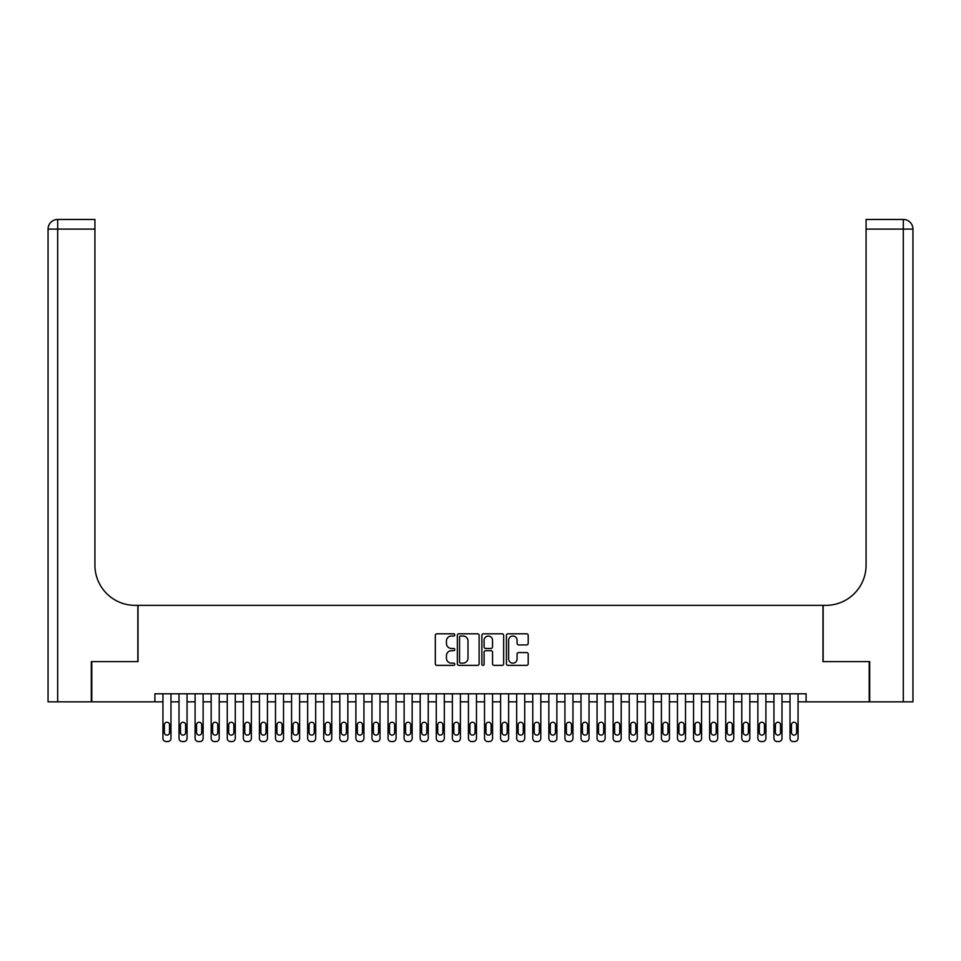 <?xml version="1.0" encoding="UTF-8"?>
<svg xmlns="http://www.w3.org/2000/svg" width="961" height="961" viewBox="0 0 961 961"><rect width="100%" height="100%" fill="white"/><g stroke="black" fill="none" stroke-linecap="round" stroke-linejoin="round"><path stroke-width="1.44" d="M454.769 634.897A1.105 1.105 0 0 0 453.664 633.792L436.895 633.792A1.574 1.574 0 0 0 435.321 635.365L435.321 663.775A1.574 1.574 0 0 0 436.895 665.36L453.664 665.36A1.105 1.105 0 0 0 454.769 664.255A1.105 1.105 0 0 0 453.664 663.15L451.502 663.15A5.045 5.045 0 0 1 446.445 658.093L446.445 655.726A5.045 5.045 0 0 1 451.502 650.681L453.664 650.681A1.105 1.105 0 0 0 454.769 649.576A1.105 1.105 0 0 0 453.664 648.471L451.502 648.471A5.045 5.045 0 0 1 446.445 643.414L446.445 641.047A5.045 5.045 0 0 1 451.502 636.002L453.664 636.002A1.105 1.105 0 0 0 454.769 634.897M526.628 644.915A1.574 1.574 0 0 0 528.202 643.341L528.202 635.365A1.574 1.574 0 0 0 526.628 633.792L507.997 633.792A1.574 1.574 0 0 0 506.423 635.365L506.423 663.775A1.574 1.574 0 0 0 507.997 665.36L526.628 665.36A1.574 1.574 0 0 0 528.202 663.775L528.202 654.153A1.574 1.574 0 0 0 526.628 652.567L518.652 652.567A1.574 1.574 0 0 0 517.078 654.153L517.078 658.922A4.216 4.216 0 0 1 512.85 663.15A4.216 4.216 0 0 1 508.633 658.922L508.633 640.218A4.216 4.216 0 0 1 512.85 636.002A4.216 4.216 0 0 1 517.078 640.218L517.078 643.341A1.574 1.574 0 0 0 518.652 644.915L526.628 644.915M154.901 701.83L91.788 701.83L91.788 661.636L138.012 661.636L138.012 605.358L822.988 605.358L822.988 661.636L869.212 661.636L869.212 701.83L806.099 701.83L806.099 693.794L154.901 693.794L154.901 701.83L162.938 701.83L162.938 738.324A3.219 3.219 0 0 0 166.157 741.544L167.755 741.544A3.219 3.219 0 0 0 170.974 738.324L170.974 701.83L179.01 701.83L179.01 738.324A3.219 3.219 0 0 0 182.23 741.544L183.839 741.544A3.219 3.219 0 0 0 187.059 738.324L187.059 701.83L195.095 701.83L195.095 738.324A3.219 3.219 0 0 0 198.314 741.544L199.912 741.544A3.219 3.219 0 0 0 203.131 738.324L203.131 701.83L211.168 701.83L211.168 738.324A3.219 3.219 0 0 0 214.387 741.544L215.997 741.544A3.219 3.219 0 0 0 219.216 738.324L219.216 701.83L227.252 701.83L227.252 738.324A3.219 3.219 0 0 0 230.472 741.544L232.081 741.544A3.219 3.219 0 0 0 235.289 738.324L235.289 701.83L243.337 701.83L243.337 738.324A3.219 3.219 0 0 0 246.545 741.544L248.154 741.544A3.219 3.219 0 0 0 251.374 738.324L251.374 701.83L259.41 701.83L259.41 738.324A3.219 3.219 0 0 0 262.629 741.544L264.239 741.544A3.219 3.219 0 0 0 267.446 738.324L267.446 701.83L275.495 701.83L275.495 738.324A3.219 3.219 0 0 0 278.702 741.544L280.312 741.544A3.219 3.219 0 0 0 283.531 738.324L283.531 701.83L291.567 701.83L291.567 738.324A3.219 3.219 0 0 0 294.787 741.544L296.396 741.544A3.219 3.219 0 0 0 299.604 738.324L299.604 701.83L307.652 701.83L307.652 738.324A3.219 3.219 0 0 0 310.859 741.544L312.469 741.544A3.219 3.219 0 0 0 315.688 738.324L315.688 701.83L323.725 701.83L323.725 738.324A3.219 3.219 0 0 0 326.944 741.544L328.554 741.544A3.219 3.219 0 0 0 331.773 738.324L331.773 701.83L339.81 701.83L339.81 738.324A3.219 3.219 0 0 0 343.017 741.544L344.627 741.544A3.219 3.219 0 0 0 347.846 738.324L347.846 701.83L355.882 701.83L355.882 738.324A3.219 3.219 0 0 0 359.102 741.544L360.711 741.544A3.219 3.219 0 0 0 363.931 738.324L363.931 701.83L371.967 701.83L371.967 738.324A3.219 3.219 0 0 0 375.186 741.544L376.784 741.544A3.219 3.219 0 0 0 380.003 738.324L380.003 701.83L388.04 701.83L388.04 738.324A3.219 3.219 0 0 0 391.259 741.544L392.869 741.544A3.219 3.219 0 0 0 396.088 738.324L396.088 701.83L404.125 701.83L404.125 738.324A3.219 3.219 0 0 0 407.344 741.544L408.954 741.544A3.219 3.219 0 0 0 412.161 738.324L412.161 701.83L420.197 701.83L420.197 738.324A3.219 3.219 0 0 0 423.417 741.544L425.026 741.544A3.219 3.219 0 0 0 428.246 738.324L428.246 701.83L436.282 701.83L436.282 738.324A3.219 3.219 0 0 0 439.501 741.544L441.111 741.544A3.219 3.219 0 0 0 444.318 738.324L444.318 701.83L452.367 701.83L452.367 738.324A3.219 3.219 0 0 0 455.574 741.544L457.184 741.544A3.219 3.219 0 0 0 460.403 738.324L460.403 701.83L468.439 701.83L468.439 738.324A3.219 3.219 0 0 0 471.659 741.544L473.268 741.544A3.219 3.219 0 0 0 476.476 738.324L476.476 701.83L484.524 701.83L484.524 738.324A3.219 3.219 0 0 0 487.732 741.544L489.341 741.544A3.219 3.219 0 0 0 492.561 738.324L492.561 701.83L500.597 701.83L500.597 738.324A3.219 3.219 0 0 0 503.816 741.544L505.426 741.544A3.219 3.219 0 0 0 508.633 738.324L508.633 701.83L516.682 701.83L516.682 738.324A3.219 3.219 0 0 0 519.889 741.544L521.499 741.544A3.219 3.219 0 0 0 524.718 738.324L524.718 701.83L532.754 701.83L532.754 738.324A3.219 3.219 0 0 0 535.974 741.544L537.583 741.544A3.219 3.219 0 0 0 540.803 738.324L540.803 701.83L548.839 701.83L548.839 738.324A3.219 3.219 0 0 0 552.046 741.544L553.656 741.544A3.219 3.219 0 0 0 556.875 738.324L556.875 701.83L564.912 701.83L564.912 738.324A3.219 3.219 0 0 0 568.131 741.544L569.741 741.544A3.219 3.219 0 0 0 572.96 738.324L572.96 701.83L580.997 701.83L580.997 738.324A3.219 3.219 0 0 0 584.216 741.544L585.814 741.544A3.219 3.219 0 0 0 589.033 738.324L589.033 701.83L597.069 701.83L597.069 738.324A3.219 3.219 0 0 0 600.289 741.544L601.898 741.544A3.219 3.219 0 0 0 605.118 738.324L605.118 701.83L613.154 701.83L613.154 738.324A3.219 3.219 0 0 0 616.373 741.544L617.983 741.544A3.219 3.219 0 0 0 621.19 738.324L621.19 701.83L629.227 701.83L629.227 738.324A3.219 3.219 0 0 0 632.446 741.544L634.056 741.544A3.219 3.219 0 0 0 637.275 738.324L637.275 701.83L645.312 701.83L645.312 738.324A3.219 3.219 0 0 0 648.531 741.544L650.141 741.544A3.219 3.219 0 0 0 653.348 738.324L653.348 701.83L661.396 701.83L661.396 738.324A3.219 3.219 0 0 0 664.604 741.544L666.213 741.544A3.219 3.219 0 0 0 669.433 738.324L669.433 701.83L677.469 701.83L677.469 738.324A3.219 3.219 0 0 0 680.688 741.544L682.298 741.544A3.219 3.219 0 0 0 685.505 738.324L685.505 701.83L693.554 701.83L693.554 738.324A3.219 3.219 0 0 0 696.761 741.544L698.371 741.544A3.219 3.219 0 0 0 701.59 738.324L701.59 701.83L709.626 701.83L709.626 738.324A3.219 3.219 0 0 0 712.846 741.544L714.455 741.544A3.219 3.219 0 0 0 717.663 738.324L717.663 701.83L725.711 701.83L725.711 738.324A3.219 3.219 0 0 0 728.918 741.544L730.528 741.544A3.219 3.219 0 0 0 733.748 738.324L733.748 701.83L741.784 701.83L741.784 738.324A3.219 3.219 0 0 0 745.003 741.544L746.613 741.544A3.219 3.219 0 0 0 749.832 738.324L749.832 701.83L757.869 701.83L757.869 738.324A3.219 3.219 0 0 0 761.088 741.544L762.686 741.544A3.219 3.219 0 0 0 765.905 738.324L765.905 701.83L773.941 701.83L773.941 738.324A3.219 3.219 0 0 0 777.161 741.544L778.77 741.544A3.219 3.219 0 0 0 781.99 738.324L781.99 701.83L790.026 701.83L790.026 738.324A3.219 3.219 0 0 0 793.245 741.544L794.843 741.544A3.219 3.219 0 0 0 798.062 738.324L798.062 701.83L806.099 701.83M479.119 635.365A1.574 1.574 0 0 0 477.545 633.792L458.914 633.792A1.574 1.574 0 0 0 457.34 635.365L457.34 663.775A1.574 1.574 0 0 0 458.914 665.36L477.545 665.36A1.574 1.574 0 0 0 479.119 663.775L479.119 635.365M483.455 633.792L502.086 633.792A1.574 1.574 0 0 1 503.66 635.365L503.66 663.775A1.574 1.574 0 0 1 502.086 665.36L494.11 665.36A1.574 1.574 0 0 1 492.537 663.775L492.537 652.255A1.574 1.574 0 0 0 490.951 650.681L485.665 650.681A1.574 1.574 0 0 0 484.092 652.255L484.092 664.255A1.105 1.105 0 0 1 482.987 665.36A1.105 1.105 0 0 1 481.881 664.255L481.881 635.365A1.574 1.574 0 0 1 483.455 633.792M460.655 636.002A1.105 1.105 0 0 0 459.55 637.107L459.55 662.045A1.105 1.105 0 0 0 460.655 663.15L462.938 663.15A5.045 5.045 0 0 0 467.995 658.093L467.995 641.047A5.045 5.045 0 0 0 462.938 636.002L460.655 636.002M492.537 640.302A4.216 4.216 0 0 0 488.308 636.074A4.216 4.216 0 0 0 484.092 640.302L484.092 646.885A1.574 1.574 0 0 0 485.665 648.471L490.951 648.471A1.574 1.574 0 0 0 492.537 646.885L492.537 640.302M170.974 693.794L170.974 738.324M162.938 693.794L162.938 738.324M169.532 732.546A2.571 2.571 0 0 1 166.95 735.117A2.571 2.571 0 0 1 164.379 732.546L164.379 724.822A2.571 2.571 0 0 1 166.95 722.252A2.571 2.571 0 0 1 169.532 724.822L169.532 732.546M166.157 741.544L167.755 741.544M91.307 661.636L137.855 661.636L137.855 605.358L135.117 605.358A40.194 40.194 0 0 1 94.923 565.152L94.923 229.102L57.696 229.102L57.696 701.83L91.307 701.83L91.307 661.636M57.696 701.83L48.05 701.83L48.05 229.102A9.646 9.646 0 0 1 57.696 219.456L94.923 219.456L94.923 229.102M94.923 219.456L57.696 219.456A9.646 9.646 0 0 0 48.05 229.102L57.696 229.102L57.696 219.456M135.117 605.358A40.194 40.194 0 0 1 94.923 565.152M903.304 701.83L903.304 219.456A9.646 9.646 0 0 1 912.95 229.102L912.95 701.83L869.693 701.83L869.693 661.636L823.145 661.636L823.145 605.358L825.883 605.358A40.194 40.194 0 0 0 866.077 565.152L866.077 219.456L903.304 219.456L866.077 219.456M825.883 605.358A40.194 40.194 0 0 0 866.077 565.152M187.059 693.794L187.059 738.324M179.01 693.794L179.01 738.324M185.605 732.546A2.571 2.571 0 0 1 183.034 735.117A2.571 2.571 0 0 1 180.464 732.546L180.464 724.822A2.571 2.571 0 0 1 183.034 722.252A2.571 2.571 0 0 1 185.605 724.822L185.605 732.546M182.23 741.544L183.839 741.544M203.131 693.794L203.131 738.324M195.095 693.794L195.095 738.324M201.69 732.546A2.571 2.571 0 0 1 199.119 735.117A2.571 2.571 0 0 1 196.537 732.546L196.537 724.822A2.571 2.571 0 0 1 199.119 722.252A2.571 2.571 0 0 1 201.69 724.822L201.69 732.546M198.314 741.544L199.912 741.544M219.216 693.794L219.216 738.324M211.168 693.794L211.168 738.324M217.763 732.546A2.571 2.571 0 0 1 215.192 735.117A2.571 2.571 0 0 1 212.621 732.546L212.621 724.822A2.571 2.571 0 0 1 215.192 722.252A2.571 2.571 0 0 1 217.763 724.822L217.763 732.546M214.387 741.544L215.997 741.544M235.289 693.794L235.289 738.324M227.252 693.794L227.252 738.324M233.847 732.546A2.571 2.571 0 0 1 231.277 735.117A2.571 2.571 0 0 1 228.694 732.546L228.694 724.822A2.571 2.571 0 0 1 231.277 722.252A2.571 2.571 0 0 1 233.847 724.822L233.847 732.546M230.472 741.544L232.081 741.544M251.374 693.794L251.374 738.324M243.337 693.794L243.337 738.324M249.92 732.546A2.571 2.571 0 0 1 247.349 735.117A2.571 2.571 0 0 1 244.779 732.546L244.779 724.822A2.571 2.571 0 0 1 247.349 722.252A2.571 2.571 0 0 1 249.92 724.822L249.92 732.546M246.545 741.544L248.154 741.544M267.446 693.794L267.446 738.324M259.41 693.794L259.41 738.324M266.005 732.546A2.571 2.571 0 0 1 263.434 735.117A2.571 2.571 0 0 1 260.863 732.546L260.863 724.822A2.571 2.571 0 0 1 263.434 722.252A2.571 2.571 0 0 1 266.005 724.822L266.005 732.546M262.629 741.544L264.239 741.544M283.531 693.794L283.531 738.324M275.495 693.794L275.495 738.324M282.078 732.546A2.571 2.571 0 0 1 279.507 735.117A2.571 2.571 0 0 1 276.936 732.546L276.936 724.822A2.571 2.571 0 0 1 279.507 722.252A2.571 2.571 0 0 1 282.078 724.822L282.078 732.546M278.702 741.544L280.312 741.544M299.604 693.794L299.604 738.324M291.567 693.794L291.567 738.324M298.162 732.546A2.571 2.571 0 0 1 295.592 735.117A2.571 2.571 0 0 1 293.021 732.546L293.021 724.822A2.571 2.571 0 0 1 295.592 722.252A2.571 2.571 0 0 1 298.162 724.822L298.162 732.546M294.787 741.544L296.396 741.544M315.688 693.794L315.688 738.324M307.652 693.794L307.652 738.324M314.247 732.546A2.571 2.571 0 0 1 311.664 735.117A2.571 2.571 0 0 1 309.094 732.546L309.094 724.822A2.571 2.571 0 0 1 311.664 722.252A2.571 2.571 0 0 1 314.247 724.822L314.247 732.546M310.859 741.544L312.469 741.544M331.773 693.794L331.773 738.324M323.725 693.794L323.725 738.324M330.32 732.546A2.571 2.571 0 0 1 327.749 735.117A2.571 2.571 0 0 1 325.178 732.546L325.178 724.822A2.571 2.571 0 0 1 327.749 722.252A2.571 2.571 0 0 1 330.32 724.822L330.32 732.546M326.944 741.544L328.554 741.544M347.846 693.794L347.846 738.324M339.81 693.794L339.81 738.324M346.404 732.546A2.571 2.571 0 0 1 343.822 735.117A2.571 2.571 0 0 1 341.251 732.546L341.251 724.822A2.571 2.571 0 0 1 343.822 722.252A2.571 2.571 0 0 1 346.404 724.822L346.404 732.546M343.017 741.544L344.627 741.544M363.931 693.794L363.931 738.324M355.882 693.794L355.882 738.324M362.477 732.546A2.571 2.571 0 0 1 359.907 735.117A2.571 2.571 0 0 1 357.336 732.546L357.336 724.822A2.571 2.571 0 0 1 359.907 722.252A2.571 2.571 0 0 1 362.477 724.822L362.477 732.546M359.102 741.544L360.711 741.544M380.003 693.794L380.003 738.324M371.967 693.794L371.967 738.324M378.562 732.546A2.571 2.571 0 0 1 375.979 735.117A2.571 2.571 0 0 1 373.409 732.546L373.409 724.822A2.571 2.571 0 0 1 375.979 722.252A2.571 2.571 0 0 1 378.562 724.822L378.562 732.546M375.186 741.544L376.784 741.544M396.088 693.794L396.088 738.324M388.04 693.794L388.04 738.324M394.635 732.546A2.571 2.571 0 0 1 392.064 735.117A2.571 2.571 0 0 1 389.493 732.546L389.493 724.822A2.571 2.571 0 0 1 392.064 722.252A2.571 2.571 0 0 1 394.635 724.822L394.635 732.546M391.259 741.544L392.869 741.544M412.161 693.794L412.161 738.324M404.125 693.794L404.125 738.324M410.719 732.546A2.571 2.571 0 0 1 408.149 735.117A2.571 2.571 0 0 1 405.566 732.546L405.566 724.822A2.571 2.571 0 0 1 408.149 722.252A2.571 2.571 0 0 1 410.719 724.822L410.719 732.546M407.344 741.544L408.954 741.544M428.246 693.794L428.246 738.324M420.197 693.794L420.197 738.324M426.792 732.546A2.571 2.571 0 0 1 424.221 735.117A2.571 2.571 0 0 1 421.651 732.546L421.651 724.822A2.571 2.571 0 0 1 424.221 722.252A2.571 2.571 0 0 1 426.792 724.822L426.792 732.546M423.417 741.544L425.026 741.544M444.318 693.794L444.318 738.324M436.282 693.794L436.282 738.324M442.877 732.546A2.571 2.571 0 0 1 440.306 735.117A2.571 2.571 0 0 1 437.723 732.546L437.723 724.822A2.571 2.571 0 0 1 440.306 722.252A2.571 2.571 0 0 1 442.877 724.822L442.877 732.546M439.501 741.544L441.111 741.544M460.403 693.794L460.403 738.324M452.367 693.794L452.367 738.324M458.95 732.546A2.571 2.571 0 0 1 456.379 735.117A2.571 2.571 0 0 1 453.808 732.546L453.808 724.822A2.571 2.571 0 0 1 456.379 722.252A2.571 2.571 0 0 1 458.95 724.822L458.95 732.546M455.574 741.544L457.184 741.544M476.476 693.794L476.476 738.324M468.439 693.794L468.439 738.324M475.034 732.546A2.571 2.571 0 0 1 472.464 735.117A2.571 2.571 0 0 1 469.893 732.546L469.893 724.822A2.571 2.571 0 0 1 472.464 722.252A2.571 2.571 0 0 1 475.034 724.822L475.034 732.546M471.659 741.544L473.268 741.544M492.561 693.794L492.561 738.324M484.524 693.794L484.524 738.324M491.107 732.546A2.571 2.571 0 0 1 488.536 735.117A2.571 2.571 0 0 1 485.966 732.546L485.966 724.822A2.571 2.571 0 0 1 488.536 722.252A2.571 2.571 0 0 1 491.107 724.822L491.107 732.546M487.732 741.544L489.341 741.544M508.633 693.794L508.633 738.324M500.597 693.794L500.597 738.324M507.192 732.546A2.571 2.571 0 0 1 504.621 735.117A2.571 2.571 0 0 1 502.05 732.546L502.05 724.822A2.571 2.571 0 0 1 504.621 722.252A2.571 2.571 0 0 1 507.192 724.822L507.192 732.546M503.816 741.544L505.426 741.544M524.718 693.794L524.718 738.324M516.682 693.794L516.682 738.324M523.277 732.546A2.571 2.571 0 0 1 520.694 735.117A2.571 2.571 0 0 1 518.123 732.546L518.123 724.822A2.571 2.571 0 0 1 520.694 722.252A2.571 2.571 0 0 1 523.277 724.822L523.277 732.546M519.889 741.544L521.499 741.544M540.803 693.794L540.803 738.324M532.754 693.794L532.754 738.324M539.349 732.546A2.571 2.571 0 0 1 536.779 735.117A2.571 2.571 0 0 1 534.208 732.546L534.208 724.822A2.571 2.571 0 0 1 536.779 722.252A2.571 2.571 0 0 1 539.349 724.822L539.349 732.546M535.974 741.544L537.583 741.544M556.875 693.794L556.875 738.324M548.839 693.794L548.839 738.324M555.434 732.546A2.571 2.571 0 0 1 552.851 735.117A2.571 2.571 0 0 1 550.281 732.546L550.281 724.822A2.571 2.571 0 0 1 552.851 722.252A2.571 2.571 0 0 1 555.434 724.822L555.434 732.546M552.046 741.544L553.656 741.544M572.96 693.794L572.96 738.324M564.912 693.794L564.912 738.324M571.507 732.546A2.571 2.571 0 0 1 568.936 735.117A2.571 2.571 0 0 1 566.365 732.546L566.365 724.822A2.571 2.571 0 0 1 568.936 722.252A2.571 2.571 0 0 1 571.507 724.822L571.507 732.546M568.131 741.544L569.741 741.544M589.033 693.794L589.033 738.324M580.997 693.794L580.997 738.324M587.591 732.546A2.571 2.571 0 0 1 585.021 735.117A2.571 2.571 0 0 1 582.438 732.546L582.438 724.822A2.571 2.571 0 0 1 585.021 722.252A2.571 2.571 0 0 1 587.591 724.822L587.591 732.546M584.216 741.544L585.814 741.544M605.118 693.794L605.118 738.324M597.069 693.794L597.069 738.324M603.664 732.546A2.571 2.571 0 0 1 601.093 735.117A2.571 2.571 0 0 1 598.523 732.546L598.523 724.822A2.571 2.571 0 0 1 601.093 722.252A2.571 2.571 0 0 1 603.664 724.822L603.664 732.546M600.289 741.544L601.898 741.544M621.19 693.794L621.19 738.324M613.154 693.794L613.154 738.324M619.749 732.546A2.571 2.571 0 0 1 617.178 735.117A2.571 2.571 0 0 1 614.596 732.546L614.596 724.822A2.571 2.571 0 0 1 617.178 722.252A2.571 2.571 0 0 1 619.749 724.822L619.749 732.546M616.373 741.544L617.983 741.544M637.275 693.794L637.275 738.324M629.227 693.794L629.227 738.324M635.822 732.546A2.571 2.571 0 0 1 633.251 735.117A2.571 2.571 0 0 1 630.68 732.546L630.68 724.822A2.571 2.571 0 0 1 633.251 722.252A2.571 2.571 0 0 1 635.822 724.822L635.822 732.546M632.446 741.544L634.056 741.544M653.348 693.794L653.348 738.324M645.312 693.794L645.312 738.324M651.906 732.546A2.571 2.571 0 0 1 649.336 735.117A2.571 2.571 0 0 1 646.753 732.546L646.753 724.822A2.571 2.571 0 0 1 649.336 722.252A2.571 2.571 0 0 1 651.906 724.822L651.906 732.546M648.531 741.544L650.141 741.544M669.433 693.794L669.433 738.324M661.396 693.794L661.396 738.324M667.979 732.546A2.571 2.571 0 0 1 665.408 735.117A2.571 2.571 0 0 1 662.838 732.546L662.838 724.822A2.571 2.571 0 0 1 665.408 722.252A2.571 2.571 0 0 1 667.979 724.822L667.979 732.546M664.604 741.544L666.213 741.544M685.505 693.794L685.505 738.324M677.469 693.794L677.469 738.324M684.064 732.546A2.571 2.571 0 0 1 681.493 735.117A2.571 2.571 0 0 1 678.922 732.546L678.922 724.822A2.571 2.571 0 0 1 681.493 722.252A2.571 2.571 0 0 1 684.064 724.822L684.064 732.546M680.688 741.544L682.298 741.544M701.59 693.794L701.59 738.324M693.554 693.794L693.554 738.324M700.137 732.546A2.571 2.571 0 0 1 697.566 735.117A2.571 2.571 0 0 1 694.995 732.546L694.995 724.822A2.571 2.571 0 0 1 697.566 722.252A2.571 2.571 0 0 1 700.137 724.822L700.137 732.546M696.761 741.544L698.371 741.544M717.663 693.794L717.663 738.324M709.626 693.794L709.626 738.324M716.221 732.546A2.571 2.571 0 0 1 713.651 735.117A2.571 2.571 0 0 1 711.08 732.546L711.08 724.822A2.571 2.571 0 0 1 713.651 722.252A2.571 2.571 0 0 1 716.221 724.822L716.221 732.546M712.846 741.544L714.455 741.544M733.748 693.794L733.748 738.324M725.711 693.794L725.711 738.324M732.306 732.546A2.571 2.571 0 0 1 729.723 735.117A2.571 2.571 0 0 1 727.153 732.546L727.153 724.822A2.571 2.571 0 0 1 729.723 722.252A2.571 2.571 0 0 1 732.306 724.822L732.306 732.546M728.918 741.544L730.528 741.544M749.832 693.794L749.832 738.324M741.784 693.794L741.784 738.324M748.379 732.546A2.571 2.571 0 0 1 745.808 735.117A2.571 2.571 0 0 1 743.237 732.546L743.237 724.822A2.571 2.571 0 0 1 745.808 722.252A2.571 2.571 0 0 1 748.379 724.822L748.379 732.546M745.003 741.544L746.613 741.544M765.905 693.794L765.905 738.324M757.869 693.794L757.869 738.324M764.463 732.546A2.571 2.571 0 0 1 761.881 735.117A2.571 2.571 0 0 1 759.31 732.546L759.31 724.822A2.571 2.571 0 0 1 761.881 722.252A2.571 2.571 0 0 1 764.463 724.822L764.463 732.546M761.088 741.544L762.686 741.544M781.99 693.794L781.99 738.324M773.941 693.794L773.941 738.324M780.536 732.546A2.571 2.571 0 0 1 777.966 735.117A2.571 2.571 0 0 1 775.395 732.546L775.395 724.822A2.571 2.571 0 0 1 777.966 722.252A2.571 2.571 0 0 1 780.536 724.822L780.536 732.546M777.161 741.544L778.77 741.544M798.062 693.794L798.062 738.324M790.026 693.794L790.026 738.324M796.621 732.546A2.571 2.571 0 0 1 794.05 735.117A2.571 2.571 0 0 1 791.468 732.546L791.468 724.822A2.571 2.571 0 0 1 794.05 722.252A2.571 2.571 0 0 1 796.621 724.822L796.621 732.546M793.245 741.544L794.843 741.544M912.95 229.102L866.077 229.102"/></g></svg>
